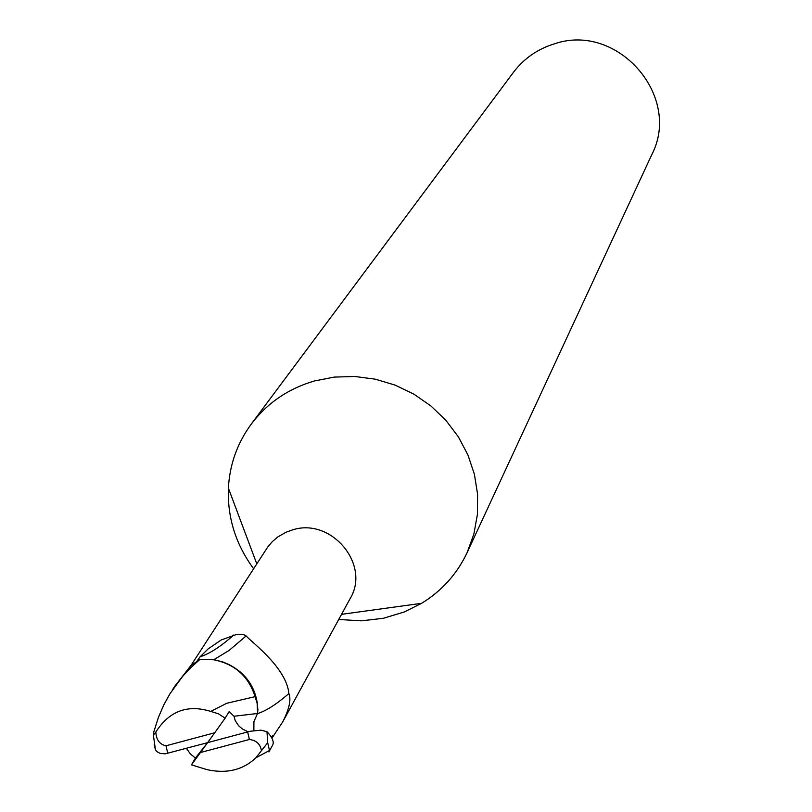 <?xml version="1.0" encoding="UTF-8"?>
<svg xmlns="http://www.w3.org/2000/svg" width="812" height="812" viewBox="0 0 812 812"><rect width="100%" height="100%" fill="white"/><g stroke="black" fill="none" stroke-linecap="round" stroke-linejoin="round"><path stroke-width="1.22" d="M339.162 619.515L361.401 620.835L383.396 618.277L404.356 611.943L421.611 603.316C441.819 590.903 456.983 574.023 467.093 552.688L473.873 534.052L477.415 514.432L477.598 494.366L474.431 474.401L467.976 455.065L458.394 436.897L445.95 420.393L430.979 406.01L413.887 394.145L395.139 385.111L375.256 379.174L354.773 376.474L334.26 377.093L314.274 381.001C288.29 388.633 267.29 402.985 251.284 424.057C237.317 443.098 229.684 464.454 228.385 488.144C227.33 517.569 235.734 544.426 253.608 568.704M257.424 713.616C265.818 711.089 276.313 704.41 288.889 693.58C291.335 699.497 289.285 708.927 282.738 721.858L350.104 598.677C370.942 564.695 331.337 517.224 292.543 529.891L285.834 532.307L277.674 537.026L272.335 541.594L267.798 546.912L190.952 665.505M467.093 552.688L651.721 154.808C682.313 96.283 617.526 22.066 554.464 43.828C537.645 48.974 523.963 58.494 513.417 72.369L251.284 424.057M196.94 661.181L200.097 656.786L208.207 648.869L221.199 639.968L236.607 634.436L243.153 634.375L246.117 635.948C252.085 642.647 286.423 667.697 288.889 693.58M200.097 656.786C209.384 653.914 220.62 646.656 233.795 635.004M282.738 721.858L272.071 737.986M213.85 659.699L229.146 650.392L246.117 635.948M257.566 713.464L257.089 701.893C254.065 685.176 244.757 672.762 229.146 664.642L222.803 661.932L214.48 659.801L200.818 659.425L212.541 659.547C234.282 663.536 248.462 675.909 255.09 696.655L255.191 696.635C251.212 682.456 242.524 671.788 229.146 664.642M257.089 701.893L255.191 696.635M257.059 714.154L257.577 713.484M248.015 731.795L242.372 728.932L238.728 725.887L235.247 720.701L234.008 716.245L257.526 713.494L257.617 704.948L255.09 696.655L257.16 702.522L257.891 709.84L257.526 713.474L253.912 721.675L253.862 730.698M186.405 748.349L190.333 753.861L195.418 758.053L191.48 764.853L206.969 769.644C226.731 773.948 243.032 769.999 255.892 757.789L267.696 742.706L269.503 750.511L268.914 751.953M154.189 744.32L155.478 750.024L156.97 751.719L160.147 753.394L165.283 753.841L207.628 742.645L214.733 732.769L165.993 745.792C159.599 744.411 156.219 739.833 155.843 732.059M234.008 716.245L229.167 711.596L225.127 718.173L218.377 713.768L210.744 711.413C187.491 704.187 169.19 711.068 155.823 732.059L153.377 735.093L153.448 733.023L158.462 717.229L163.78 704.989L170.012 693.661L182.649 676.376L190.932 667.505L199.762 659.557L190.881 665.556L174.824 686.211M210.744 711.403L226.721 703.283L255.09 696.655M199.762 659.557L200.818 659.425M269.107 751.557L272.121 746.025C274.598 742.757 272.883 737.976 266.986 731.683L260.946 730.181L250.228 731.257L207.628 742.645L191.48 764.853M225.127 718.173L214.733 732.769M200.523 752.501L249.396 739.488C256.166 740.3 260.144 743.873 261.342 750.217M207.628 742.645L195.418 758.053M271.34 736.606L274.476 734.718M165.993 745.792L167.769 753.353M267.696 742.706L266.986 731.683M249.396 739.488L247.63 731.896M256.775 563.822L228.385 488.144M341.537 614.339L421.611 603.316M255.892 757.789L269.493 750.491M155.478 750.024L153.377 735.093M175.514 685.155L172.611 689.611"/></g></svg>
